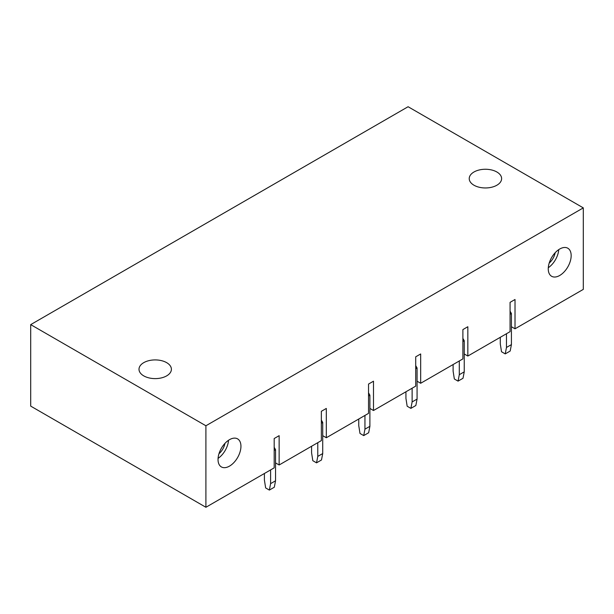 <?xml version="1.0" encoding="UTF-8"?>
<svg xmlns="http://www.w3.org/2000/svg" width="614" height="614" viewBox="0 0 614 614"><rect width="100%" height="100%" fill="white"/><g stroke="black" fill="none" stroke-linecap="round" stroke-linejoin="round"><path stroke-width="0.92" d="M321.36 440.606L279.14 464.982L279.14 435.671L274.189 438.534L274.189 467.845L205.905 507.271L205.905 425.771L583.3 207.885L583.3 289.378L515.016 328.805L515.016 299.494L510.065 302.357L510.065 331.66L467.837 356.043L467.837 326.732L462.887 329.588L462.887 358.898L420.667 383.274L420.667 353.963L415.709 356.826L415.709 386.137L373.489 410.513L373.489 381.202L368.538 384.065L368.538 413.368L326.318 437.751L326.318 408.44L321.36 411.296L321.36 440.606M234.978 438.127A16.194 9.348 120 0 0 220.319 450.269A16.194 9.348 120 0 0 221.393 466.932A16.194 9.348 120 0 0 224.003 467.676A16.194 9.348 120 0 0 238.662 455.534A16.194 9.348 120 0 0 237.587 438.872A16.194 9.348 120 0 0 234.978 438.127M565.202 270.69A16.194 9.348 120 0 0 567.812 248.225A16.194 9.348 120 0 0 554.219 253.812A16.194 9.348 120 0 0 551.618 276.277A16.194 9.348 120 0 0 565.202 270.69M464.245 353.963L467.837 356.043M417.075 381.202L420.667 383.274M369.897 408.44L373.489 410.513M322.726 435.671L326.318 437.751M275.548 462.91L279.14 464.982M583.3 207.885L408.095 106.729L30.7 324.622L30.7 406.115L205.905 507.271M511.424 326.732L515.016 328.805M30.7 324.622L205.905 425.771M166.655 362.651A16.194 9.348 0 0 0 149.002 360.625A16.194 9.348 0 0 0 139.002 369.267A16.194 9.348 0 0 0 143.745 375.875A16.194 9.348 0 0 0 161.398 377.902A16.194 9.348 0 0 0 171.398 369.267A16.194 9.348 0 0 0 166.655 362.651M496.872 171.997A16.194 9.348 0 0 0 479.227 169.971A16.194 9.348 0 0 0 469.226 178.613A16.194 9.348 0 0 0 473.97 185.221A16.194 9.348 0 0 0 491.622 187.247A16.194 9.348 0 0 0 501.623 178.613A16.194 9.348 0 0 0 496.872 171.997M548.302 267.719A16.194 9.348 120 0 0 552.823 263.536A16.194 9.348 120 0 0 558.74 249.629M549.208 263.061A11.382 6.57 120 0 0 551.188 261.027A11.382 6.57 120 0 0 555.156 252.745M228.523 440.284A16.194 9.348 -60 0 1 218.077 458.374M218.983 453.708A11.382 6.57 120 0 0 224.939 443.4M506.473 333.74L506.473 347.463L511.424 344.6L511.424 313.508L510.065 314.291M511.424 313.508L510.065 311.144M506.473 347.463L505.23 353.894L510.188 351.039L511.424 344.6M500.28 337.309L500.28 343.886L501.515 351.753L505.23 353.894M459.295 360.971L459.295 374.701L464.245 371.838L464.245 340.739L462.887 341.53M464.245 340.739L462.887 338.383M459.295 374.701L458.059 381.133L463.01 378.27L464.245 371.838M453.109 364.547L453.109 371.125L454.345 378.984L458.059 381.133M412.124 388.209L412.124 401.932L417.075 399.077L417.075 367.978L415.709 368.761M417.075 367.978L415.709 365.622M412.124 401.932L410.881 408.371L415.839 405.509L417.075 399.077M405.931 391.786L405.931 398.363L407.166 406.222L410.881 408.371M364.946 415.448L364.946 429.171L369.897 426.308L369.897 395.216L368.538 395.999M369.897 395.216L368.538 392.853M364.946 429.171L363.711 435.602L368.661 432.747L369.897 426.308M358.753 419.017L358.753 425.594L359.996 433.461L363.711 435.602M317.776 442.679L317.776 456.409L322.726 453.546L322.726 422.447L321.36 423.238M322.726 422.447L321.36 420.091M317.776 456.409L316.532 462.841L321.49 459.978L322.726 453.546M311.582 446.255L311.582 452.833L312.818 460.692L316.532 462.841M270.597 469.917L270.597 483.64L275.548 480.785L275.548 449.686L274.189 450.469M275.548 449.686L274.189 447.33M270.597 483.64L269.362 490.079L274.312 487.217L275.548 480.785M264.404 473.494L264.404 480.071L265.647 487.93L269.362 490.079"/></g></svg>
